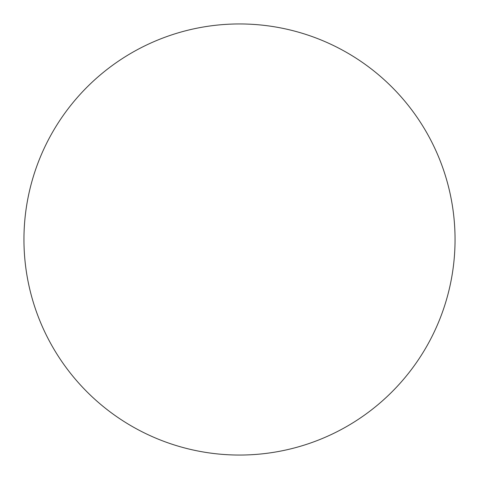 <?xml version="1.0" encoding="UTF-8"?>
<svg xmlns="http://www.w3.org/2000/svg" width="479" height="479" viewBox="0 0 479 479"><rect width="100%" height="100%" fill="white"/><g stroke="black" fill="none" stroke-linecap="round" stroke-linejoin="round"><path stroke-width="0.72" d="M23.95 239.5A215.55 215.55 0 0 0 239.5 455.05A215.55 215.55 0 0 0 347.275 52.828A215.55 215.55 0 0 0 23.95 239.5"/></g></svg>

